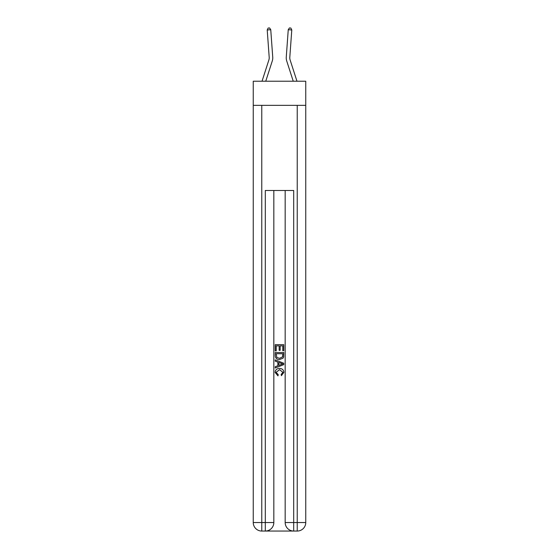 <?xml version="1.0" encoding="UTF-8"?>
<svg xmlns="http://www.w3.org/2000/svg" width="559" height="559" viewBox="0 0 559 559"><rect width="100%" height="100%" fill="white"/><g stroke="black" fill="none" stroke-linecap="round" stroke-linejoin="round"><path stroke-width="0.84" d="M305.752 105.351L305.752 81.23L253.248 81.23L253.248 105.351L305.752 105.351L305.752 522.539L297.234 522.539L297.234 105.351M262.024 81.23L268.872 59.988A7.092 7.092 -106.4 0 0 269.193 57.304L267.216 29.969L270.752 29.711L272.729 57.046A10.642 10.642 0 0 1 272.247 61.078L265.749 81.23M296.976 81.23L290.128 59.988A7.092 7.092 0 0 1 289.807 57.304L291.784 29.969L288.248 29.711L286.271 57.046A10.642 10.642 0 0 0 286.753 61.078L293.251 81.23M288.248 29.711L286.271 57.046L288.248 29.711L286.271 57.046L288.248 29.711L286.271 57.046L288.248 29.711L286.271 57.046L288.248 29.711L286.271 57.046L288.248 29.711L286.271 57.046L288.248 29.711L286.271 57.046L288.248 29.711L286.271 57.046L288.248 29.711L286.271 57.046L288.248 29.711L286.271 57.046L288.248 29.711L286.271 57.046L288.248 29.711L286.271 57.046L288.248 29.711L286.271 57.046L288.248 29.711L286.271 57.046L288.248 29.711L286.271 57.046L288.248 29.711L286.271 57.046L288.248 29.711L286.271 57.046L288.248 29.711L286.271 57.046L288.248 29.711L286.271 57.046L288.248 29.711L286.271 57.046L288.248 29.711L286.271 57.046L288.248 29.711L286.271 57.046L288.248 29.711L286.271 57.046L288.248 29.711L289.436 27.95L290.855 28.055L291.784 29.969M290.128 59.988A7.092 7.092 0 0 1 289.807 57.304A7.092 7.092 0 0 0 290.128 59.988A7.092 7.092 0 0 1 289.807 57.304A7.092 7.092 0 0 0 290.128 59.988A7.092 7.092 0 0 1 289.807 57.304A7.092 7.092 0 0 0 290.128 59.988A7.092 7.092 0 0 1 289.807 57.304A7.092 7.092 0 0 0 290.128 59.988A7.092 7.092 0 0 1 289.807 57.304A7.092 7.092 0 0 0 290.128 59.988A7.092 7.092 0 0 1 289.807 57.304A7.092 7.092 0 0 0 290.128 59.988A7.092 7.092 0 0 1 289.807 57.304A7.092 7.092 0 0 0 290.128 59.988A7.092 7.092 0 0 1 289.807 57.304A7.092 7.092 0 0 0 290.128 59.988A7.092 7.092 0 0 1 289.807 57.304A7.092 7.092 0 0 0 290.128 59.988A7.092 7.092 0 0 1 289.807 57.304A7.092 7.092 0 0 0 290.128 59.988A7.092 7.092 0 0 1 289.807 57.304A7.092 7.092 0 0 0 290.128 59.988A7.092 7.092 0 0 1 289.807 57.304A7.092 7.092 0 0 0 290.128 59.988A7.092 7.092 0 0 1 289.807 57.304A7.092 7.092 0 0 0 290.128 59.988A7.092 7.092 0 0 1 289.807 57.304A7.092 7.092 0 0 0 290.128 59.988A7.092 7.092 0 0 1 289.807 57.304A7.092 7.092 0 0 0 290.128 59.988A7.092 7.092 0 0 1 289.807 57.304A7.092 7.092 0 0 0 290.128 59.988A7.092 7.092 0 0 1 289.807 57.304A7.092 7.092 0 0 0 290.128 59.988A7.092 7.092 0 0 1 289.807 57.304A7.092 7.092 0 0 0 290.128 59.988A7.092 7.092 0 0 1 289.807 57.304A7.092 7.092 0 0 0 290.128 59.988A7.092 7.092 0 0 1 289.807 57.304A7.092 7.092 0 0 0 290.128 59.988A7.092 7.092 0 0 1 289.807 57.304A7.092 7.092 0 0 0 290.128 59.988A7.092 7.092 0 0 1 289.807 57.304A7.092 7.092 0 0 0 290.128 59.988A7.092 7.092 0 0 1 289.807 57.304M265.951 531.05L293.049 531.05M285.174 190.493L285.174 522.539A8.511 8.511 0 0 0 293.692 531.05L293.692 522.539L285.174 522.539A8.511 8.511 0 0 0 293.692 531.05L297.234 531.05L297.234 522.539L293.692 522.539L293.692 190.493L265.308 190.493L265.308 522.539L253.248 522.539L253.248 105.351M273.826 190.493L273.826 522.539A8.511 8.511 0 0 1 265.308 531.05L261.766 531.05A8.511 8.511 0 0 1 253.248 522.539A8.511 8.511 0 0 0 261.766 531.05L261.766 105.351M297.234 531.05A8.511 8.511 0 0 0 305.752 522.539A8.511 8.511 0 0 1 297.234 531.05M275.245 350.891L275.245 344.672L283.755 344.672L283.755 350.675L282.777 350.675L282.777 345.867L280.157 345.867L280.157 350.346L279.172 350.346L279.172 345.867L276.223 345.867L276.223 350.891L275.245 350.891M275.245 355.58L275.245 352.526L283.755 352.526L283.637 356.942L283.029 358.186L279.549 359.514C276.824 359.528 275.391 358.214 275.245 355.58M276.223 353.728L276.831 357.494L279.563 358.312L282.595 356.866L282.777 353.728L276.223 353.728M275.245 361.149L275.245 359.877L283.755 363.259L283.755 364.615L275.245 367.99L275.245 366.718L277.865 365.754L277.865 362.12L275.245 361.149M281.205 363.357L278.843 362.484L278.843 365.39L282.777 363.937L281.205 363.357M276.118 372.301L278.249 374.691L277.97 375.886L275.133 372.413C275.363 369.799 276.838 368.479 279.563 368.465C282.176 368.521 283.616 369.827 283.867 372.385L281.394 375.669L281.135 374.467L282.882 372.329L279.57 369.667L276.118 372.301M268.872 59.988A7.092 7.092 0 0 0 269.193 57.304A7.092 7.092 0 0 1 268.872 59.988A7.092 7.092 0 0 0 269.193 57.304A7.092 7.092 0 0 1 268.872 59.988M267.216 29.969L268.145 28.055L269.564 27.95L270.752 29.711M273.826 522.539L265.308 522.539L265.308 531.05A8.511 8.511 0 0 0 273.826 522.539"/></g></svg>
